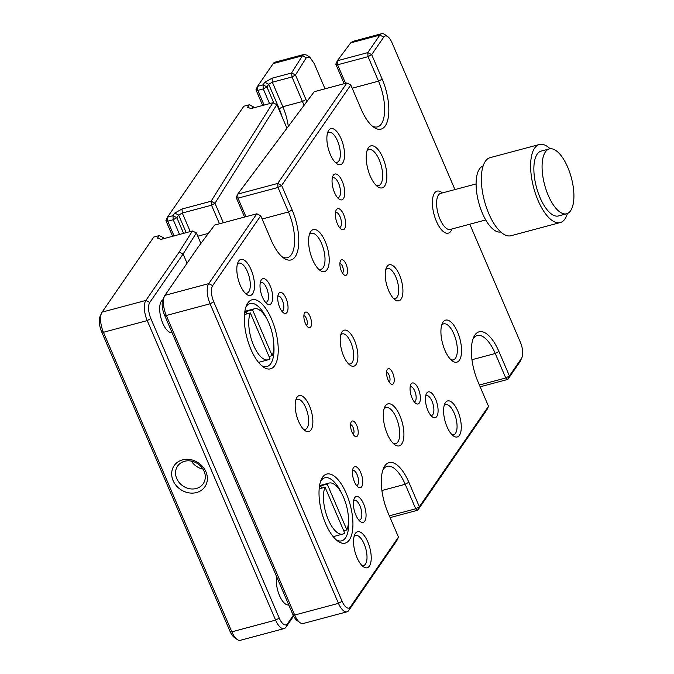 <?xml version="1.0" encoding="UTF-8"?>
<svg xmlns="http://www.w3.org/2000/svg" width="674" height="674" viewBox="0 0 674 674"><rect width="100%" height="100%" fill="white"/><g stroke="black" fill="none" stroke-linecap="round" stroke-linejoin="round"><path stroke-width="1.01" d="M196.522 492.542A18.653 16.033 34.5 0 1 173.1 480.596A18.653 16.033 34.5 0 1 182.519 459.87A18.653 16.033 34.5 0 1 205.941 471.817A18.653 16.033 34.5 0 1 196.522 492.542M184.583 461.286A15.544 13.362 -145.5 0 0 177.616 466.088A15.544 13.362 -145.5 0 0 179.233 482.609A15.544 13.362 -145.5 0 0 196.252 488.515A15.544 13.362 -145.5 0 0 203.219 483.713A15.544 13.362 -145.5 0 0 201.602 467.183A15.544 13.362 -145.5 0 0 184.583 461.286M476.105 183.918L440.627 193.396A18.653 7.684 75 0 0 438.437 195.072A18.653 7.684 75 0 0 438.934 216.396A18.653 7.684 75 0 0 450.249 229.43L485.735 219.951M452.027 228.958L451.622 229.851A21.753 8.964 -105 0 1 450.872 231.207A21.753 8.964 -105 0 1 436.398 221.299A21.753 8.964 -105 0 1 434.528 193.084A21.753 8.964 -105 0 1 441.605 192.351L442.397 192.924M318.482 269.078A18.653 7.684 75 0 0 320.984 269.33A18.653 7.684 75 0 0 323.175 267.654A18.653 7.684 75 0 0 321.574 243.466A18.653 7.684 75 0 0 311.354 233.297A18.653 7.684 75 0 0 309.315 234.763M310.731 231.519A21.753 8.964 -105 0 1 325.205 241.427A21.753 8.964 -105 0 1 327.075 269.642A21.753 8.964 -105 0 1 319.998 270.375A21.753 8.964 -105 0 1 310.251 252.893A21.753 8.964 -105 0 1 309.981 232.875A21.753 8.964 -105 0 1 310.731 231.519M376.117 185.358A18.653 7.684 75 0 0 378.611 185.611A18.653 7.684 75 0 0 380.802 183.935A18.653 7.684 75 0 0 379.201 159.746A18.653 7.684 75 0 0 368.99 149.577A18.653 7.684 75 0 0 366.951 151.043M368.366 147.8A21.753 8.964 -105 0 1 382.84 157.708A21.753 8.964 -105 0 1 384.711 185.923A21.753 8.964 -105 0 1 377.634 186.656A21.753 8.964 -105 0 1 367.878 169.174A21.753 8.964 -105 0 1 367.616 149.156A21.753 8.964 -105 0 1 368.366 147.8M393.186 443.357A18.653 7.684 75 0 0 395.68 443.61A18.653 7.684 75 0 0 397.871 441.933A18.653 7.684 75 0 0 396.27 417.745A18.653 7.684 75 0 0 386.05 407.576A18.653 7.684 75 0 0 384.012 409.042M385.427 405.799A21.753 8.964 -105 0 1 399.901 415.706A21.753 8.964 -105 0 1 401.771 443.922A21.753 8.964 -105 0 1 394.694 444.655A21.753 8.964 -105 0 1 384.947 427.173A21.753 8.964 -105 0 1 384.677 407.155A21.753 8.964 -105 0 1 385.427 405.799M450.813 359.638A18.653 7.684 75 0 0 453.307 359.891A18.653 7.684 75 0 0 455.498 358.214A18.653 7.684 75 0 0 453.897 334.026A18.653 7.684 75 0 0 443.686 323.857A18.653 7.684 75 0 0 441.647 325.323M443.062 322.079A21.753 8.964 -105 0 1 457.536 331.987A21.753 8.964 -105 0 1 459.407 360.202A21.753 8.964 -105 0 1 452.33 360.944A21.753 8.964 -105 0 1 442.574 343.454A21.753 8.964 -105 0 1 442.312 323.436A21.753 8.964 -105 0 1 443.062 322.079M267.283 319.712A32.638 13.438 75 0 0 250.113 303.502A32.638 13.438 75 0 0 246.28 306.434A32.638 13.438 75 0 0 245.926 306.99M247.847 302.98A35.747 14.718 -105 0 1 271.63 319.257A35.747 14.718 -105 0 1 274.697 365.62A35.747 14.718 -105 0 1 263.071 366.825A35.747 14.718 -105 0 1 247.046 338.095A35.747 14.718 -105 0 1 246.617 305.212A35.747 14.718 -105 0 1 247.847 302.98M261.588 365.628A32.638 13.438 75 0 0 266.955 366.563A32.638 13.438 75 0 0 270.788 363.623A32.638 13.438 75 0 0 273.762 343.942M341.988 493.991A32.638 13.438 75 0 0 324.809 477.782A32.638 13.438 75 0 0 320.976 480.722A32.638 13.438 75 0 0 320.622 481.27M322.543 477.268A35.747 14.718 -105 0 1 346.326 493.536A35.747 14.718 -105 0 1 349.393 539.899A35.747 14.718 -105 0 1 337.767 541.104A35.747 14.718 -105 0 1 321.742 512.383A35.747 14.718 -105 0 1 321.313 479.492A35.747 14.718 -105 0 1 322.543 477.268M336.284 539.908A32.638 13.438 75 0 0 341.651 540.843A32.638 13.438 75 0 0 345.484 537.903A32.638 13.438 75 0 0 348.458 518.222M340.682 260.484A8.08 3.328 -105 0 1 346.057 264.157A8.08 3.328 -105 0 1 346.748 274.638A8.08 3.328 -105 0 1 344.119 274.916A8.08 3.328 -105 0 1 340.496 268.421A8.08 3.328 -105 0 1 340.404 260.99A8.08 3.328 -105 0 1 340.682 260.484M342.451 273.021A4.971 2.047 75 0 0 342.847 272.65A4.971 2.047 75 0 0 342.788 267.19A4.971 2.047 75 0 0 339.898 263.458M304.656 312.803A8.08 3.328 -105 0 1 310.04 316.485A8.08 3.328 -105 0 1 310.731 326.966A8.08 3.328 -105 0 1 308.102 327.235A8.08 3.328 -105 0 1 304.479 320.748A8.08 3.328 -105 0 1 304.378 313.309A8.08 3.328 -105 0 1 304.656 312.803M306.434 325.348A4.971 2.047 75 0 0 306.83 324.978A4.971 2.047 75 0 0 306.771 319.518A4.971 2.047 75 0 0 303.873 315.786M351.348 421.73A8.08 3.328 -105 0 1 356.723 425.412A8.08 3.328 -105 0 1 357.414 435.893A8.08 3.328 -105 0 1 354.785 436.162A8.08 3.328 -105 0 1 351.162 429.667A8.08 3.328 -105 0 1 351.07 422.236A8.08 3.328 -105 0 1 351.348 421.73M353.117 434.275A4.971 2.047 75 0 0 353.513 433.896A4.971 2.047 75 0 0 353.454 428.445A4.971 2.047 75 0 0 350.564 424.713M387.365 369.411A8.08 3.328 -105 0 1 392.74 373.084A8.08 3.328 -105 0 1 393.439 383.565A8.08 3.328 -105 0 1 390.81 383.843A8.08 3.328 -105 0 1 387.188 377.347A8.08 3.328 -105 0 1 387.087 369.908A8.08 3.328 -105 0 1 387.365 369.411M389.134 381.947A4.971 2.047 75 0 0 389.53 381.577A4.971 2.047 75 0 0 389.479 376.117A4.971 2.047 75 0 0 386.581 372.385M336.436 209.656A10.877 4.482 -105 0 1 343.664 214.61A10.877 4.482 -105 0 1 344.599 228.722A10.877 4.482 -105 0 1 341.061 229.084A10.877 4.482 -105 0 1 336.191 220.347A10.877 4.482 -105 0 1 336.056 210.339A10.877 4.482 -105 0 1 336.436 209.656M339.469 227.467A7.768 3.201 75 0 0 339.789 227.424A7.768 3.201 75 0 0 340.699 226.725A7.768 3.201 75 0 0 340.488 217.837A7.768 3.201 75 0 0 335.778 212.411A7.768 3.201 75 0 0 335.475 212.529M278.8 293.375A10.877 4.482 -105 0 1 286.037 298.329A10.877 4.482 -105 0 1 286.972 312.433A10.877 4.482 -105 0 1 283.434 312.803A10.877 4.482 -105 0 1 278.556 304.058A10.877 4.482 -105 0 1 278.421 294.049A10.877 4.482 -105 0 1 278.8 293.375M281.833 311.186A7.768 3.201 75 0 0 282.153 311.144A7.768 3.201 75 0 0 283.063 310.444A7.768 3.201 75 0 0 282.861 301.556A7.768 3.201 75 0 0 278.143 296.13A7.768 3.201 75 0 0 277.84 296.248M353.496 467.655A10.877 4.482 -105 0 1 360.733 472.609A10.877 4.482 -105 0 1 361.668 486.721A10.877 4.482 -105 0 1 358.13 487.083A10.877 4.482 -105 0 1 353.252 478.346A10.877 4.482 -105 0 1 353.117 468.329A10.877 4.482 -105 0 1 353.496 467.655M356.529 485.465A7.768 3.201 75 0 0 356.849 485.423A7.768 3.201 75 0 0 357.759 484.724A7.768 3.201 75 0 0 357.557 475.836A7.768 3.201 75 0 0 352.839 470.41A7.768 3.201 75 0 0 352.536 470.528M411.132 383.936A10.877 4.482 -105 0 1 418.369 388.89A10.877 4.482 -105 0 1 419.295 403.001A10.877 4.482 -105 0 1 415.757 403.364A10.877 4.482 -105 0 1 410.887 394.627A10.877 4.482 -105 0 1 410.752 384.618A10.877 4.482 -105 0 1 411.132 383.936M414.165 401.755A7.768 3.201 75 0 0 414.485 401.704A7.768 3.201 75 0 0 415.395 401.005A7.768 3.201 75 0 0 415.184 392.125A7.768 3.201 75 0 0 410.474 386.691A7.768 3.201 75 0 0 410.171 386.809M354.692 497.724A13.362 5.502 -105 0 1 363.589 503.815A13.362 5.502 -105 0 1 364.735 521.145A13.362 5.502 -105 0 1 360.388 521.6A13.362 5.502 -105 0 1 354.398 510.858A13.362 5.502 -105 0 1 354.229 498.558A13.362 5.502 -105 0 1 354.692 497.724M358.821 520.109A10.253 4.221 75 0 0 359.621 520.075A10.253 4.221 75 0 0 360.826 519.157A10.253 4.221 75 0 0 360.556 507.421A10.253 4.221 75 0 0 354.33 500.26A10.253 4.221 75 0 0 353.623 500.63M261.327 279.878A13.362 5.502 -105 0 1 270.215 285.961A13.362 5.502 -105 0 1 271.361 303.292A13.362 5.502 -105 0 1 267.014 303.747A13.362 5.502 -105 0 1 261.023 293.005A13.362 5.502 -105 0 1 260.863 280.713A13.362 5.502 -105 0 1 261.327 279.878M265.455 302.255A10.253 4.221 75 0 0 266.255 302.222A10.253 4.221 75 0 0 267.46 301.303A10.253 4.221 75 0 0 267.182 289.576A10.253 4.221 75 0 0 260.956 282.406A10.253 4.221 75 0 0 260.248 282.777M333.369 175.232A13.362 5.502 -105 0 1 342.257 181.314A13.362 5.502 -105 0 1 343.403 198.645A13.362 5.502 -105 0 1 339.056 199.1A13.362 5.502 -105 0 1 333.066 188.358A13.362 5.502 -105 0 1 332.905 176.057A13.362 5.502 -105 0 1 333.369 175.232M337.489 197.608A10.253 4.221 75 0 0 338.297 197.575A10.253 4.221 75 0 0 339.502 196.656A10.253 4.221 75 0 0 339.224 184.929A10.253 4.221 75 0 0 332.998 177.759A10.253 4.221 75 0 0 332.29 178.13M426.735 393.077A13.362 5.502 -105 0 1 435.623 399.16A13.362 5.502 -105 0 1 436.769 416.498A13.362 5.502 -105 0 1 432.43 416.945A13.362 5.502 -105 0 1 426.44 406.211A13.362 5.502 -105 0 1 426.271 393.911A13.362 5.502 -105 0 1 426.735 393.077M430.863 415.462A10.253 4.221 75 0 0 431.663 415.428A10.253 4.221 75 0 0 432.868 414.502A10.253 4.221 75 0 0 432.598 402.774A10.253 4.221 75 0 0 426.372 395.613A10.253 4.221 75 0 0 425.656 395.983M355.375 533.412A18.653 7.684 -105 0 1 367.785 541.896A18.653 7.684 -105 0 1 369.386 566.084A18.653 7.684 -105 0 1 363.32 566.716A18.653 7.684 -105 0 1 354.962 551.728A18.653 7.684 -105 0 1 354.735 534.575A18.653 7.684 -105 0 1 355.375 533.412M361.795 565.368A15.544 6.403 75 0 0 363.657 565.494A15.544 6.403 75 0 0 365.477 564.096A15.544 6.403 75 0 0 365.064 546.328A15.544 6.403 75 0 0 355.628 535.468A15.544 6.403 75 0 0 354.077 536.504M342.047 331.844A18.653 7.684 -105 0 1 354.448 340.336A18.653 7.684 -105 0 1 356.049 364.524A18.653 7.684 -105 0 1 349.991 365.156A18.653 7.684 -105 0 1 341.625 350.168A18.653 7.684 -105 0 1 341.398 333.007A18.653 7.684 -105 0 1 342.047 331.844M348.458 363.808A15.544 6.403 75 0 0 350.32 363.935A15.544 6.403 75 0 0 352.148 362.536A15.544 6.403 75 0 0 351.735 344.759A15.544 6.403 75 0 0 342.299 333.9A15.544 6.403 75 0 0 340.749 334.944M297.023 397.256A18.653 7.684 -105 0 1 309.425 405.74A18.653 7.684 -105 0 1 311.026 429.928A18.653 7.684 -105 0 1 304.96 430.56A18.653 7.684 -105 0 1 296.602 415.572A18.653 7.684 -105 0 1 296.375 398.418A18.653 7.684 -105 0 1 297.023 397.256M303.435 429.212A15.544 6.403 75 0 0 305.297 429.338A15.544 6.403 75 0 0 307.125 427.939A15.544 6.403 75 0 0 306.704 410.163A15.544 6.403 75 0 0 297.276 399.311A15.544 6.403 75 0 0 295.726 400.348M238.663 261.099A18.653 7.684 -105 0 1 251.065 269.583A18.653 7.684 -105 0 1 252.666 293.771A18.653 7.684 -105 0 1 246.608 294.403A18.653 7.684 -105 0 1 238.242 279.415A18.653 7.684 -105 0 1 238.015 262.262A18.653 7.684 -105 0 1 238.663 261.099M245.075 293.055A15.544 6.403 75 0 0 246.937 293.182A15.544 6.403 75 0 0 248.765 291.783A15.544 6.403 75 0 0 248.352 274.006A15.544 6.403 75 0 0 238.916 263.155A15.544 6.403 75 0 0 237.366 264.191M328.718 130.284A18.653 7.684 -105 0 1 341.12 138.777A18.653 7.684 -105 0 1 342.721 162.965A18.653 7.684 -105 0 1 336.655 163.597A18.653 7.684 -105 0 1 328.297 148.609A18.653 7.684 -105 0 1 328.07 131.447A18.653 7.684 -105 0 1 328.718 130.284M335.13 162.24A15.544 6.403 75 0 0 336.992 162.375A15.544 6.403 75 0 0 338.82 160.968A15.544 6.403 75 0 0 338.399 143.2A15.544 6.403 75 0 0 328.971 132.34A15.544 6.403 75 0 0 327.421 133.385M387.07 266.441A18.653 7.684 -105 0 1 399.48 274.933A18.653 7.684 -105 0 1 401.081 299.121A18.653 7.684 -105 0 1 395.015 299.753A18.653 7.684 -105 0 1 386.657 284.765A18.653 7.684 -105 0 1 386.429 267.603A18.653 7.684 -105 0 1 387.07 266.441M393.49 298.397A15.544 6.403 75 0 0 395.352 298.531A15.544 6.403 75 0 0 397.171 297.124A15.544 6.403 75 0 0 396.759 279.356A15.544 6.403 75 0 0 387.323 268.496A15.544 6.403 75 0 0 385.772 269.541M445.43 402.597A18.653 7.684 -105 0 1 457.831 411.089A18.653 7.684 -105 0 1 459.432 435.278A18.653 7.684 -105 0 1 453.366 435.909A18.653 7.684 -105 0 1 445.009 420.921A18.653 7.684 -105 0 1 444.781 403.76A18.653 7.684 -105 0 1 445.43 402.597M451.841 434.553A15.544 6.403 75 0 0 453.703 434.688A15.544 6.403 75 0 0 455.531 433.281A15.544 6.403 75 0 0 455.119 415.513A15.544 6.403 75 0 0 445.683 404.653A15.544 6.403 75 0 0 444.132 405.697M454.942 189.571L392.015 42.748A12.435 5.122 75 0 0 387.786 36.674A12.435 5.122 75 0 0 383.75 37.087L371.677 54.619L382.183 79.128A36.059 14.853 -105 0 1 388.19 117.958A36.059 14.853 -105 0 1 373.556 127.108A36.059 14.853 -105 0 1 361.289 109.474L350.792 84.966L281.631 185.426L292.128 209.934A36.059 14.853 -105 0 1 298.144 248.773A36.059 14.853 -105 0 1 283.501 257.915A36.059 14.853 -105 0 1 271.243 240.281L260.737 215.773L212.647 285.633A12.435 5.122 75 0 0 213.717 301.758L342.097 601.301A12.435 5.122 75 0 0 350.37 606.962L398.46 537.102L387.954 512.594A36.059 14.853 -105 0 1 383.616 468.085A36.059 14.853 -105 0 1 384.862 465.835A36.059 14.853 -105 0 1 408.848 482.247L419.346 506.755L488.507 406.296L478.009 381.787A36.059 14.853 -105 0 1 473.67 337.278A36.059 14.853 -105 0 1 474.909 335.029A36.059 14.853 -105 0 1 498.895 351.44L509.401 375.949L521.465 358.416A12.435 5.122 75 0 0 521.895 357.641A12.435 5.122 75 0 0 520.404 342.299L469.795 224.215M479.399 385.031L505.761 377.988L495.264 353.479A32.95 13.573 75 0 0 477.209 335.517A32.95 13.573 75 0 0 473.342 338.483A32.95 13.573 75 0 0 472.971 339.056M389.345 515.837L415.715 508.794L405.209 484.286A32.95 13.573 75 0 0 387.162 466.324A32.95 13.573 75 0 0 383.295 469.289A32.95 13.573 75 0 0 382.925 469.862M325.062 487.235A26.421 10.885 75 0 0 328.314 519.696A26.421 10.885 75 0 0 342.788 534.103A26.421 10.885 75 0 0 344.709 533.067L325.062 487.235L319.181 488.81M319.316 487.437A26.421 10.885 -105 0 1 320.656 485.853L327.227 484.092A26.421 10.885 75 0 1 329.148 483.056A26.421 10.885 75 0 1 343.622 497.463A26.421 10.885 75 0 1 346.866 529.924L327.227 484.092M250.366 312.955A26.421 10.885 75 0 0 253.618 345.417A26.421 10.885 75 0 0 268.092 359.823A26.421 10.885 75 0 0 270.013 358.787L250.366 312.955L244.485 314.531M244.62 313.157A26.421 10.885 -105 0 1 245.959 311.573L252.531 309.813A26.421 10.885 75 0 1 254.452 308.776A26.421 10.885 75 0 1 268.926 323.183A26.421 10.885 75 0 1 272.17 355.645L252.531 309.813M483.132 165.964A34.189 14.078 75 0 0 479.484 168.938A34.189 14.078 75 0 0 480.25 207.6A34.189 14.078 75 0 0 500.774 232.008M550.127 148.769A40.406 16.639 75 0 0 539.36 144.497L490.099 157.657A40.406 16.639 75 0 0 485.356 161.297A40.406 16.639 75 0 0 486.434 207.499A40.406 16.639 75 0 0 510.959 235.732L560.212 222.572A40.406 16.639 75 0 0 564.964 218.94A40.406 16.639 75 0 0 567.424 213.498M539.36 144.497A40.406 16.639 75 0 0 534.617 148.137A40.406 16.639 75 0 0 535.695 194.339A40.406 16.639 75 0 0 560.212 222.572M549.335 148.92L541.129 151.119A33.557 13.817 75 0 0 537.186 154.135A33.557 13.817 75 0 0 538.079 192.511A33.557 13.817 75 0 0 558.451 215.958L566.657 213.768A33.557 13.817 75 0 0 570.6 210.743A33.557 13.817 75 0 0 569.699 172.375A33.557 13.817 75 0 0 549.335 148.92A33.557 13.817 75 0 0 545.392 151.945A33.557 13.817 75 0 0 546.294 190.321A33.557 13.817 75 0 0 566.657 213.768M191.374 461.092A15.544 13.362 -145.5 0 0 202.975 469.079M276.761 576.927A16.976 6.993 75 0 0 279.516 595.597A16.976 6.993 75 0 0 287.326 604.873A18.653 18.653 0 0 0 288.851 605.134M162.881 299.753A18.653 18.653 0 0 0 162.046 300.469A16.976 6.993 75 0 0 162.805 323.284A16.976 6.993 75 0 0 170.615 332.56A18.653 18.653 0 0 0 172.14 332.821M293.603 616.07L285.945 627.208A15.544 6.403 -105 0 1 284.116 628.606A15.544 6.403 -105 0 1 275.607 620.131L147.218 320.588A15.544 6.403 -105 0 1 145.887 300.427L179.191 252.051L192.402 230.997L161.137 239.346L157.463 238.192L159.266 235.58L153.79 237.037L102.103 312.129A15.544 6.403 75 0 0 101.563 313.098A15.544 6.403 75 0 0 103.434 332.282L231.822 631.824A15.544 6.403 75 0 0 237.105 639.424A15.544 6.403 75 0 0 240.332 640.3L284.116 628.606M253.694 107.874L253.222 106.762L249.313 104.773L247.518 107.385L251.191 108.539L272.903 102.743L211.08 201.24L211.535 205.225L182.292 213.035L190.245 231.578M249.313 104.773L243.845 106.231L167.481 217.154L172.957 215.697L174.751 213.077L178.661 215.073L176.858 217.685L183.572 233.356M286.956 128.212L276.854 104.647L214.981 203.236L211.08 201.24L182.031 208.999L174.751 213.077M398.46 537.102L396.885 540.556L348.803 610.417A15.544 6.403 -105 0 1 346.975 611.815A15.544 6.403 -105 0 1 338.466 603.34L210.077 303.797A15.544 6.403 -105 0 1 208.746 283.636L256.836 213.784L214.618 225.065L198.266 246.954L164.962 295.33A15.544 6.403 75 0 0 164.422 296.299A15.544 6.403 75 0 0 166.293 315.491L294.681 615.033A15.544 6.403 75 0 0 299.964 622.633A15.544 6.403 75 0 0 303.19 623.509L346.975 611.815M488.507 406.296L486.94 409.75L417.779 510.21L390.103 517.607M521.895 357.641L520.438 360.902A15.544 6.403 -105 0 1 519.898 361.871L507.834 379.403L480.149 386.8M346.883 82.978L314.227 91.698L237.728 194.12L277.722 183.438L346.883 82.978L350.792 84.966M381.669 33.7L352.637 41.459L350.682 42.892L337.337 60.761L367.777 52.631L379.841 35.099A15.544 6.403 -105 0 1 381.669 33.7A15.544 6.403 -105 0 1 384.896 34.576L387.786 36.674M237.105 639.424L234.215 637.326A12.435 5.122 -105 0 1 229.986 631.252L101.597 331.701A12.435 5.122 -105 0 1 100.106 316.359L101.563 313.098M172.628 236.279L165.914 220.609L167.75 221.19L174.052 235.9M262.675 105.473L255.96 89.802L257.535 86.348L263.003 84.89L264.806 82.27L268.707 84.258L266.904 86.879L273.914 103.232M200.886 243.449L196.361 232.901L183.109 254.022L149.788 302.424A12.435 5.122 75 0 0 150.858 318.549L279.238 618.092A12.435 5.122 75 0 0 287.512 623.753L293.266 615.387M187.06 263.239L183.109 254.022L179.191 252.051M325.028 88.816L314.185 63.508L309.855 57.248L306.291 57.745L295.482 74.974L306.847 101.58M219.48 223.76L211.535 205.225L214.981 203.236L223.338 222.732M264.806 82.27L272.077 78.192L291.572 72.986L302.365 55.799L304.058 54.434L275.026 62.185A15.544 6.403 75 0 0 273.197 63.583L257.535 86.348L257.797 90.383L264.107 105.093M304.058 54.434L306.914 55.184L309.855 57.248M163.647 238.68L163.167 237.568L162.131 239.085M186.192 232.656L178.661 215.073L182.292 213.035L182.031 208.999M304.058 105.312L292.027 76.962L272.347 82.22L282.853 106.728A32.95 13.573 -105 0 1 288.303 126.4M253.222 106.762L252.177 108.278M282.061 116.787A29.841 12.292 75 0 0 279.213 108.767L268.707 84.258L272.347 82.22L272.077 78.192M269.575 103.627L263.273 88.917L257.797 90.383L255.96 89.802M179.528 234.434L173.218 219.724L167.75 221.19L167.481 217.154L165.914 220.609M299.964 622.633L297.074 620.535A12.435 5.122 -105 0 1 292.845 614.461L164.456 314.91A12.435 5.122 -105 0 1 162.965 299.559L164.422 296.299M244.561 217.062L236.195 197.533L237.998 198.156L245.943 216.691M344.17 83.702L335.795 64.165L337.598 64.788L345.551 83.332M372.065 125.912A32.95 13.573 75 0 0 377.507 126.864A32.95 13.573 75 0 0 378.544 81.166L368.046 56.658L337.598 64.788L337.337 60.761L335.795 64.165M282.018 256.718A32.95 13.573 75 0 0 287.453 257.67A32.95 13.573 75 0 0 288.497 211.973L277.991 187.465L237.998 198.156L237.728 194.12L236.195 197.533M269.027 356.487L272.17 355.645M246.945 313.865L245.959 311.573M343.723 530.767L346.866 529.924M321.641 488.153L320.656 485.853M260.737 215.773L256.836 213.784M277.991 187.465L281.631 185.426L277.722 183.438L277.991 187.465M368.046 56.658L371.677 54.619L367.777 52.631L368.046 56.658M419.346 506.755L415.715 508.794L417.779 510.21L419.346 506.755M509.401 375.949L505.761 377.988L507.834 379.403L509.401 375.949M263.003 84.89L263.273 88.917L266.904 86.879L263.003 84.89M291.572 72.986L292.027 76.962L295.482 74.974L291.572 72.986M173.218 219.724L176.858 217.685L172.957 215.697L173.218 219.724M163.167 237.568L159.266 235.58M276.854 104.647L272.903 102.743M192.402 230.997L196.361 232.901M102.103 312.129L145.887 300.427L149.788 302.424M383.75 37.087L379.841 35.099L350.682 42.892M229.986 631.252L231.822 631.824L275.607 620.131L279.238 618.092M150.858 318.549L147.218 320.588L103.434 332.282L101.597 331.701M306.291 57.745L302.365 55.799L273.197 63.583M197.777 236.212L208.418 233.373M279.213 108.767L282.853 106.728L302.533 101.471L305.988 99.482M213.717 301.758L210.077 303.797L166.293 315.491L164.456 314.91M292.845 614.461L294.681 615.033L338.466 603.34L342.097 601.301M164.962 295.33L208.746 283.636L212.647 285.633M352.182 88.21L378.544 81.166L382.183 79.128M262.127 219.025L288.497 211.973L292.128 209.934M471.96 359.705L495.264 353.479L498.895 351.44M381.905 490.512L405.209 484.286L408.848 482.247M350.37 606.962L348.803 610.417M519.898 361.871L521.465 358.416M285.945 627.208L287.512 623.753M319.569 485.617L329.148 483.056M244.873 311.337L254.452 308.776M258.513 362.385L268.092 359.823M333.209 536.664L342.788 534.103"/></g></svg>

